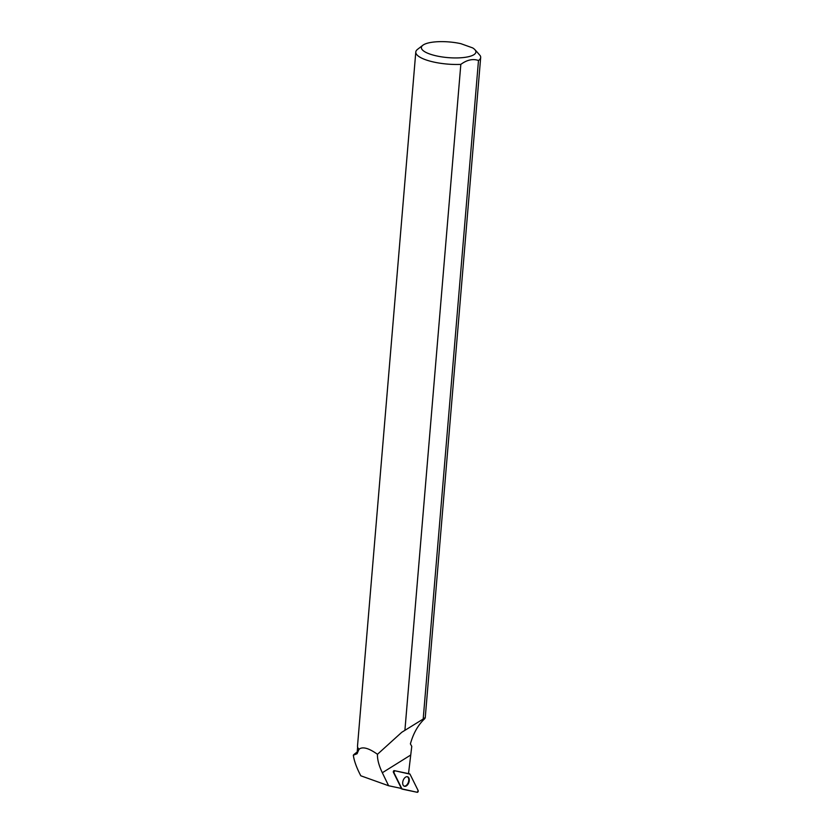 <?xml version="1.0" encoding="UTF-8"?>
<svg xmlns="http://www.w3.org/2000/svg" width="834" height="834" viewBox="0 0 834 834"><rect width="100%" height="100%" fill="white"/><g stroke="black" fill="none" stroke-linecap="round" stroke-linejoin="round"><path stroke-width="1.25" d="M393.825 772.451L401.967 788.891A1.032 0.625 109.3 0 0 402.269 789.141L417.25 792.3A1.032 0.625 109.3 0 0 418.147 790.569L409.994 774.14A1.032 0.625 109.3 0 0 409.702 773.889L394.711 770.731A1.032 0.625 109.3 0 0 393.825 772.451L393.398 772.263A0.98 0.594 -70.7 0 1 394.242 770.626L408.702 773.671A8.34 5.035 109.3 0 1 408.733 771.784L411.767 746.367L410.401 743.876C413.33 733.336 418.063 724.975 424.6 718.814C425.747 717.323 425.277 717.396 423.192 719.033L478.487 60.496A32.557 9.351 4.8 0 0 480.676 57.494A32.557 9.351 4.8 0 0 480.28 55.753L476.777 51.708M408.389 783.553A5.014 3.023 109.3 0 0 407.492 776.735A5.014 3.023 109.3 0 0 403.573 779.477A5.014 3.023 109.3 0 0 404.177 786.181A5.014 3.023 109.3 0 0 408.389 783.553M409.702 773.889L408.702 773.65L409.702 773.889M357.213 751.945L354.554 753.988A36.519 10.498 4.8 0 0 353.324 755.208C354.137 760.962 356.629 767.822 360.799 775.787L388.613 785.743L382.326 772.743C378.897 765.581 377.27 759.43 377.468 754.29L401.779 732.273L423.192 719.033M359.173 749.422A32.359 9.299 -175.2 0 1 358.943 749.182L358.766 748.995A32.557 9.351 -175.2 0 0 358.985 749.224L357.088 753.727L353.324 755.208M357.088 753.727A32.359 9.299 -175.2 0 1 357.088 753.363L357.619 747.108M424.85 717.886L424.6 718.814M358.766 748.995A32.557 9.351 -175.2 0 1 357.505 746.076L415.791 52.042A32.557 9.351 4.8 0 0 460.827 64.385L404.907 730.355M358.985 749.224C362.634 746.409 368.795 748.098 377.468 754.29M422.848 45.255A27.345 7.86 4.8 0 0 447.994 57.619A27.345 7.86 4.8 0 0 474.838 49.623A27.345 7.86 4.8 0 0 472.638 47.892L460.91 43.691A27.345 7.86 4.8 0 0 422.848 45.255L417.521 49.373A32.557 9.351 4.8 0 0 415.791 52.042M393.398 772.263L401.258 788.12A8.34 5.035 109.3 0 0 400.82 788.318L388.613 785.743M478.487 60.496C472.878 58.547 466.988 59.85 460.827 64.385M403.864 786.003A4.941 2.982 109.3 0 0 408.347 782.344A4.941 2.982 109.3 0 0 407.138 776.683M409.994 774.14L394.711 770.731L393.825 772.461L401.967 788.891L417.25 792.3L418.147 790.569L409.994 774.14M400.643 788.276L401.967 788.891M402.103 789.068L400.299 788.203M410.37 755.25L382.326 772.743M400.257 788.193L402.176 789.12M425.236 717.793L480.676 57.494M474.838 49.623L477.215 52.188"/></g></svg>
